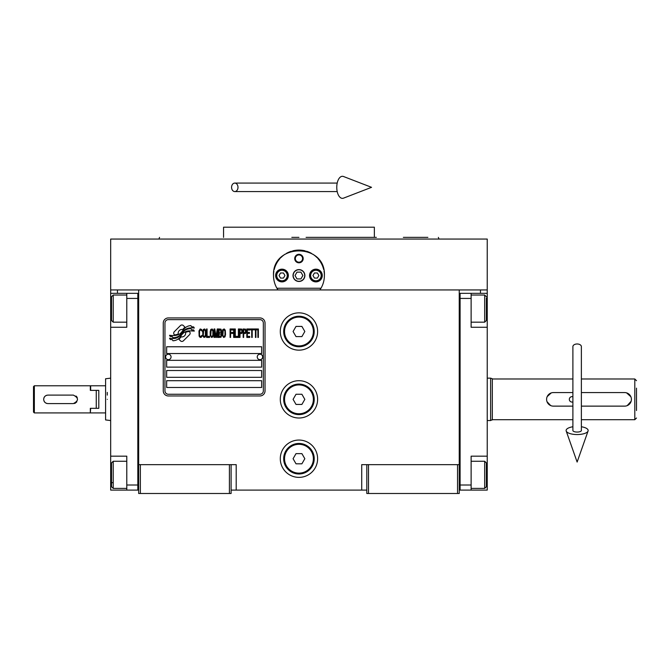<?xml version="1.0" encoding="UTF-8"?>
<svg xmlns="http://www.w3.org/2000/svg" width="670" height="670" viewBox="0 0 670 670"><rect width="100%" height="100%" fill="white"/><g stroke="black" fill="none" stroke-linecap="round" stroke-linejoin="round"><path stroke-width="1" d="M366.8 490.097L231.108 490.097M459.243 464.653L459.243 493.489L366.8 493.489L366.8 464.653L459.243 464.653L459.243 289.942L487.232 289.942L487.232 293.334L471.119 293.334L471.119 327.262L487.232 327.262L487.232 456.178L471.119 456.178L471.119 490.097L487.232 490.097L487.232 474.829L486.387 474.829M361.716 490.097L361.716 464.653L366.8 464.653M317.613 399.353A18.66 18.66 0 0 0 298.954 380.694A18.66 18.66 0 0 0 280.295 399.353A18.66 18.66 0 0 0 298.954 418.013A18.66 18.66 0 0 0 317.613 399.353M317.613 458.716A18.66 18.66 0 0 0 298.954 440.056A18.66 18.66 0 0 0 280.295 458.716A18.66 18.66 0 0 0 298.954 477.375A18.66 18.66 0 0 0 317.613 458.716M317.613 331.499A18.66 18.66 0 0 0 298.954 312.848A18.66 18.66 0 0 0 280.295 331.499A18.66 18.66 0 0 0 298.954 350.159A18.66 18.66 0 0 0 317.613 331.499M138.665 318.384L138.665 464.653L138.665 289.942L480.449 289.942L480.449 293.334M229.408 493.489L229.408 464.653L138.665 464.653L138.665 493.489L231.108 493.489L231.108 464.653L236.2 464.653L236.2 490.097M368.5 493.489L368.5 464.653M138.665 488.405L137.819 488.405L137.819 293.334L110.676 293.334L110.676 289.942L138.665 289.942L117.459 289.942L117.459 293.334M229.408 464.653L231.108 464.653M138.665 295.034L137.819 295.034L137.819 298.426L126.789 298.426L126.789 327.262L110.676 327.262L110.676 456.178L126.789 456.178L126.789 485.013L137.819 485.013L137.819 490.097L138.665 490.097M459.243 490.097L460.097 490.097L460.097 293.334L471.119 293.334M457.551 493.489L457.551 464.653M140.357 493.489L140.357 464.653M190.138 333.208A2.119 2.119 0 0 0 189.518 331.709L189.317 331.516A9.841 9.841 0 0 0 185.565 332.437A3.727 3.727 0 0 1 181.109 336.834A14.765 14.765 0 0 1 178.848 339.221L180.423 340.804A2.119 2.119 0 0 0 183.421 340.804L189.518 334.707A2.119 2.119 0 0 0 190.138 333.208M263.335 323.024A3.392 3.392 0 0 0 259.943 319.632L168.346 319.632A3.392 3.392 0 0 0 164.954 323.024L164.954 390.87A3.392 3.392 0 0 0 168.346 394.262L259.943 394.262A3.392 3.392 0 0 0 263.335 390.87L263.335 323.024M166.654 380.694L166.654 387.478L261.643 387.478L261.643 380.694L166.654 380.694M166.654 370.518L166.654 377.302L261.643 377.302L261.643 370.518L166.654 370.518M166.654 360.334L166.654 367.127L261.643 367.127L261.643 360.334L166.654 360.334M166.654 346.767L166.654 353.551L261.643 353.551L261.643 346.767L166.654 346.767M191.587 329.791L190.866 328.593A15.569 15.569 0 0 0 187.232 329.238A8.124 8.124 0 0 0 183.237 331.952A303.77 303.77 0 0 1 181.143 334.531A12.797 12.797 0 0 1 178.195 337.152A8.409 8.409 0 0 1 173.379 338.492A60.342 60.342 0 0 1 169.535 338.25L170.28 339.489L172.274 339.631L172.961 340.779A9.765 9.765 0 0 0 177.399 339.522A9.263 9.263 0 0 0 180.816 336.181A12.906 12.906 0 0 1 183.647 332.881A8.743 8.743 0 0 1 189.417 330.871A100.5 100.5 0 0 1 194.317 331.097L193.613 329.933L191.587 329.791M191.587 326.759L190.9 325.62A9.204 9.204 0 0 0 185.632 327.463A11.189 11.189 0 0 0 183.002 330.26A24.514 24.514 0 0 1 181.394 332.412A7.956 7.956 0 0 1 177.81 334.858A13.383 13.383 0 0 1 173.488 335.553A34.061 34.061 0 0 1 169.527 335.302L170.222 336.449L172.274 336.591L172.919 337.68A10.058 10.058 0 0 0 178.689 336.114A9.64 9.64 0 0 0 181.645 333.174A12.906 12.906 0 0 1 184.577 329.983A9.748 9.748 0 0 1 189.602 327.99A21.172 21.172 0 0 1 194.308 328.049L193.622 326.901L191.587 326.759M184.987 327.186L183.412 325.603A2.119 2.119 0 0 0 180.414 325.603L174.317 331.7A2.119 2.119 0 0 0 174.317 334.699L174.518 334.891A9.832 9.832 0 0 0 178.27 333.97A3.727 3.727 0 0 1 182.734 329.565A14.79 14.79 0 0 1 184.987 327.186M201.971 336.173L202.047 335.276L200.908 336.357L199.853 336.173L199.451 335.276L199.61 330.586L200.908 330.042L202.047 331.122L201.645 329.498L200.179 328.962L198.965 330.947L199.124 336.173L200.179 337.437L201.318 337.261L201.971 336.173M204.652 328.962L203.27 329.498L202.7 331.843L202.943 336.173L203.998 337.437L205.38 336.901L205.95 334.556L205.707 330.218L204.652 328.962M207.089 328.962L206.603 328.962L206.603 337.437L209.526 337.437L209.526 336.357L207.089 336.357L207.089 328.962M212.13 328.962L210.749 329.498L210.179 331.843L210.254 335.452L211.477 337.437L212.859 336.901L213.429 334.556L213.186 330.218L212.13 328.962M216.351 337.437L217.49 330.762L217.49 337.437L217.976 337.437L217.976 328.962L217.247 328.962L216.033 336.541L214.81 328.962L214.082 328.962L214.082 337.437L214.567 337.437L214.567 330.762L215.707 337.437L216.351 337.437M221.309 333.291L221.636 330.947L220.983 329.137L218.629 328.962L218.629 337.437L220.983 337.261L221.636 335.452L221.309 333.291M224.241 328.962L222.859 329.498L222.289 331.843L222.365 335.452L223.587 337.437L224.969 336.901L225.539 334.556L225.296 330.218L224.241 328.962M230.086 337.437L230.581 337.437L230.581 333.467L232.691 333.467L232.691 332.387L230.581 332.387L230.581 330.042L233.018 330.042L233.018 328.962L230.086 328.962L230.086 337.437M233.662 337.437L234.157 337.437L234.157 328.962L233.662 328.962L233.662 337.437M235.296 328.962L234.802 328.962L234.802 337.437L237.733 337.437L237.733 336.357L235.296 336.357L235.296 328.962M238.378 337.437L238.872 337.437L238.872 328.962L238.378 328.962L238.378 337.437M242.523 331.667L241.878 329.137L239.517 328.962L239.517 337.437L240.002 337.437L240.002 333.652L241.878 333.467L242.523 331.667M246.183 331.667L245.53 329.137L243.177 328.962L243.177 337.437L243.662 337.437L243.662 333.652L245.53 333.467L246.183 331.667M249.759 337.437L249.759 336.357L247.322 336.357L247.322 333.467L249.433 333.467L249.433 332.387L247.322 332.387L247.322 330.042L249.759 330.042L249.759 328.962L246.836 328.962L246.836 337.437L249.759 337.437M253.495 329.858L253.495 328.962L250.412 328.962L250.412 329.858L251.711 329.858L251.711 337.437L252.196 337.437L252.196 329.858L253.495 329.858M257.238 329.858L257.238 328.962L254.148 328.962L254.148 329.858L255.446 329.858L255.446 337.437L255.932 337.437L255.932 329.858L257.238 329.858M257.883 337.437L258.377 337.437L258.377 328.962L257.883 328.962L257.883 337.437M203.672 330.218L204.652 330.042L205.38 331.122L205.38 335.276L204.652 336.357L203.672 336.173L203.27 335.276L203.672 330.218M211.151 330.218L212.13 330.042L212.859 331.122L212.859 335.276L212.13 336.357L211.151 336.173L210.749 335.276L211.151 330.218M219.115 332.571L219.115 330.042L220.665 330.042L220.907 332.387L219.115 332.571M221.066 334.188L220.907 336.173L219.115 336.357L219.115 333.652L221.066 334.188M223.261 330.218L224.241 330.042L224.969 331.122L224.969 335.276L224.241 336.357L223.261 336.173L222.859 335.276L223.261 330.218M241.795 332.387L240.002 332.571L240.002 329.858L241.795 330.042L241.795 332.387M245.454 332.387L243.662 332.571L243.662 329.858L245.454 330.042L245.454 332.387M168.346 395.962A5.092 5.092 0 0 1 163.262 390.87L163.262 323.024A5.092 5.092 0 0 1 168.346 317.932L259.943 317.932A5.092 5.092 0 0 1 265.035 323.024L265.035 390.87A5.092 5.092 0 0 1 259.943 395.962L168.346 395.962M165.632 356.867A2.714 2.714 0 0 0 168.27 359.656A2.714 2.714 0 0 0 171.059 357.026A2.714 2.714 0 0 0 168.43 354.229A2.714 2.714 0 0 0 165.632 356.867M257.23 356.867A2.714 2.714 0 0 0 259.868 359.656A2.714 2.714 0 0 0 262.657 357.026A2.714 2.714 0 0 0 260.019 354.229A2.714 2.714 0 0 0 257.23 356.867M274.281 281.743A25.443 25.443 0 0 1 273.879 271.216M274.223 269.566A25.443 25.443 0 0 1 276.367 263.812M276.467 263.62A25.443 25.443 0 0 1 280.11 258.427M280.839 257.657A25.443 25.443 0 0 1 285.177 254.139M286.417 253.386A25.443 25.443 0 0 1 291.458 251.216M292.614 250.89A25.443 25.443 0 0 1 298.912 250.086M298.954 250.086A25.443 25.443 0 0 1 305.277 250.882M306.408 251.2A25.443 25.443 0 0 1 311.466 253.377M312.706 254.123A25.443 25.443 0 0 1 317.036 257.623M317.781 258.419A25.443 25.443 0 0 1 321.416 263.57M321.516 263.771A25.443 25.443 0 0 1 323.677 269.516M324.02 271.141A25.443 25.443 0 0 1 323.618 281.769M320.989 288.251L276.919 288.251M293.192 275.529A5.77 5.77 0 0 0 298.954 281.291A5.77 5.77 0 0 0 304.724 275.529A5.77 5.77 0 0 0 298.954 269.759A5.77 5.77 0 0 0 293.192 275.529M294.716 258.57A4.238 4.238 0 0 1 298.954 254.324A4.238 4.238 0 0 1 303.2 258.57A4.238 4.238 0 0 1 298.954 262.808A4.238 4.238 0 0 1 294.716 258.57M275.63 275.529A6.357 6.357 0 0 0 281.995 281.886A6.357 6.357 0 0 0 288.351 275.529A6.357 6.357 0 0 0 281.995 269.164A6.357 6.357 0 0 0 275.63 275.529M309.557 275.529A6.357 6.357 0 0 0 315.922 281.886A6.357 6.357 0 0 0 322.278 275.529A6.357 6.357 0 0 0 315.922 269.164A6.357 6.357 0 0 0 309.557 275.529M281.995 280.789A5.26 5.26 0 0 0 287.254 275.529A5.26 5.26 0 0 0 281.995 270.27A5.26 5.26 0 0 0 276.735 275.529A5.26 5.26 0 0 0 281.995 280.789M281.995 281.467A5.938 5.938 0 0 0 287.933 275.529A5.938 5.938 0 0 0 281.995 269.591A5.938 5.938 0 0 0 276.057 275.529A5.938 5.938 0 0 0 281.995 281.467M280.521 272.983L279.055 275.529L280.521 278.075L283.46 278.075L284.934 275.529L283.46 272.983L280.521 272.983M315.922 280.789A5.26 5.26 0 0 0 321.173 275.529A5.26 5.26 0 0 0 315.922 270.27A5.26 5.26 0 0 0 310.662 275.529A5.26 5.26 0 0 0 315.922 280.789M315.922 281.467A5.938 5.938 0 0 0 321.851 275.529A5.938 5.938 0 0 0 315.922 269.591A5.938 5.938 0 0 0 309.984 275.529A5.938 5.938 0 0 0 315.922 281.467M314.448 272.983L312.982 275.529L314.448 278.075L317.387 278.075L318.853 275.529L317.387 272.983L314.448 272.983M295.336 258.57A3.626 3.626 0 0 0 298.954 262.188A3.626 3.626 0 0 0 302.58 258.57A3.626 3.626 0 0 0 298.954 254.943A3.626 3.626 0 0 0 295.336 258.57M298.954 281.467A5.938 5.938 0 0 0 304.892 275.529A5.938 5.938 0 0 0 298.954 269.591A5.938 5.938 0 0 0 293.016 275.529A5.938 5.938 0 0 0 298.954 281.467M295.034 275.529L296.994 278.921L300.914 278.921L302.873 275.529L300.914 272.137L296.994 272.137L295.034 275.529M460.215 239.056L460.675 239.056M277.991 289.942C275.043 285.596 273.544 280.789 273.511 275.529L273.544 274.256M273.544 276.802L273.511 275.529C271.928 242.708 325.98 242.708 324.397 275.529L324.364 276.802M324.364 274.256L324.397 275.529C324.364 280.789 322.873 285.596 319.917 289.942M487.232 289.942L487.232 239.056L110.676 239.056L110.676 289.942M291.827 237.364L298.954 237.364M159.552 237.364L158.932 239.056L298.954 239.056M291.375 227.189L294.884 227.189M306.751 227.189L302.966 227.189M376.356 237.364L374.354 237.364L374.354 227.189L295.093 227.189M223.562 237.364L223.562 227.189L295.001 227.189M374.354 237.364L306.081 237.364M427.879 237.364L415.157 237.364M403.357 237.364L414.897 237.364M438.356 237.364L438.976 239.056L414.897 239.056M403.357 239.056L371.046 239.056M226.87 239.056L194.551 239.056M183.019 239.056L158.932 239.056M459.243 295.034L460.097 295.034L460.097 298.426L471.119 298.426M459.243 488.405L460.097 488.405L460.097 485.013L471.119 485.013M460.097 490.097L471.119 490.097M487.232 456.178L487.232 474.829M487.232 293.334L487.232 327.262M486.387 297.991L486.387 320.478L484.686 322.178L484.686 316.357M486.387 315.109L486.387 306.198M471.119 295.034L484.686 295.034L484.686 322.178L471.119 322.178M471.119 461.262L484.686 461.262L486.387 462.962L486.387 486.445M484.686 461.262L484.686 488.405L486.387 486.705M110.676 393.918L110.676 404.781M126.789 298.426L126.789 293.334M137.819 490.097L126.789 490.097L126.789 485.013M110.676 456.178L110.676 490.097L126.789 490.097M110.676 327.262L110.676 308.602L111.522 308.602M110.676 293.334L110.676 308.602M126.789 488.405L113.222 488.405L111.522 486.705L111.522 462.962L113.222 461.262L113.222 466.998M111.522 466.261L111.522 478.388M113.222 488.405L113.222 461.262L126.789 461.262M111.522 482.66L113.222 482.66M111.522 320.335L111.522 296.735L113.222 295.034L113.222 322.01M111.522 300.863L111.522 303.686M90.324 412.578L90.324 408.323L90.324 412.921L90.659 408.323L98.8 408.323L98.8 390.375L90.659 390.375L90.659 385.778L105.592 385.778L105.592 378.768L110.676 378.148M107.284 399.353C107.284 426.698 107.284 426.698 107.284 399.353C107.284 372.001 107.284 372.001 107.284 399.353M107.284 392.402L107.284 395.107M105.592 385.778L105.592 419.939L110.676 420.551M105.592 399.353C105.592 425.911 105.592 425.911 105.592 399.353C105.592 372.796 105.592 372.796 105.592 399.353M105.592 392.628L105.592 395.107M105.592 412.921L90.659 412.921M90.324 390.375L90.324 385.778L90.324 390.375L96.262 390.375L96.262 408.323L90.324 408.323M492.324 379.882L492.324 378.768L490.624 378.148L490.624 420.551L492.324 419.646M490.624 399.353L490.624 378.148L487.232 378.148M636.5 388.156L636.5 410.543M581.376 378.994L634.8 378.994L636.5 380.694M627.229 405.618L631.14 401.263M551.234 392.913L547.181 396.615M547.021 401.69L550.665 405.568M553.386 406.137L572.892 406.137L553.386 406.137A6.784 6.784 0 0 1 546.603 399.353A6.784 6.784 0 0 1 553.386 392.57L572.892 392.57L553.386 392.57M624.624 406.137L581.376 406.137L624.624 406.137A6.784 6.784 0 0 0 631.408 399.353A6.784 6.784 0 0 0 624.624 392.57L581.376 392.57L624.624 392.57M630.889 396.741L626.567 392.854M634.8 378.994L634.8 419.705L636.5 418.013M572.892 419.705L492.324 419.705L492.324 378.994L572.892 378.994M581.376 419.705L634.8 419.705M492.324 378.768L492.324 419.939M487.232 420.551L490.624 420.551M572.892 396.774A2.714 2.714 0 0 0 569.332 399.353A2.714 2.714 0 0 0 572.892 401.933M314.222 331.499A15.268 15.268 0 0 1 298.954 346.767A15.268 15.268 0 0 1 283.686 331.499A15.268 15.268 0 0 1 298.954 316.24A15.268 15.268 0 0 1 314.222 331.499M313.376 331.499A14.422 14.422 0 0 1 298.954 345.921A14.422 14.422 0 0 1 284.541 331.499A14.422 14.422 0 0 1 298.954 317.086A14.422 14.422 0 0 1 313.376 331.499M304.833 331.499L301.894 326.416L296.014 326.416L293.083 331.499L296.014 336.591L301.894 336.591L304.833 331.499M314.222 399.353A15.268 15.268 0 0 1 298.954 414.613A15.268 15.268 0 0 1 283.686 399.353A15.268 15.268 0 0 1 298.954 384.086A15.268 15.268 0 0 1 314.222 399.353M313.376 399.353A14.422 14.422 0 0 1 298.954 413.767A14.422 14.422 0 0 1 284.541 399.353A14.422 14.422 0 0 1 298.954 384.932A14.422 14.422 0 0 1 313.376 399.353M304.833 399.353L301.894 394.262L296.014 394.262L293.083 399.353L296.014 404.437L301.894 404.437L304.833 399.353M314.222 458.716A15.268 15.268 0 0 1 298.954 473.983A15.268 15.268 0 0 1 283.686 458.716A15.268 15.268 0 0 1 298.954 443.456A15.268 15.268 0 0 1 314.222 458.716M313.376 458.716A14.422 14.422 0 0 1 298.954 473.137A14.422 14.422 0 0 1 284.541 458.716A14.422 14.422 0 0 1 298.954 444.302A14.422 14.422 0 0 1 313.376 458.716M304.833 458.716L301.894 453.632L296.014 453.632L293.083 458.716L296.014 463.807L301.894 463.807L304.833 458.716M577.13 343.978A4.238 2.638 0 0 1 581.376 346.616L581.376 430.5A4.238 1.558 0 0 1 577.13 432.058A4.238 1.558 0 0 1 572.892 430.5L572.892 346.616A4.238 2.638 0 0 1 577.13 343.978M572.892 426.765A11.021 4.053 0 0 0 566.2 431.019A11.021 4.053 0 0 0 577.13 434.554A11.021 4.053 0 0 0 588.067 431.019A11.021 4.053 0 0 0 581.376 426.765M231.577 187.324A4.238 3.208 -90 0 0 234.785 191.57A4.238 3.208 -90 0 0 237.992 187.324A4.238 3.208 -90 0 0 234.785 183.086A4.238 3.208 -90 0 0 231.577 187.324M336.767 187.324A11.021 5.653 -90 0 1 343.517 176.511L371.548 187.324L343.517 198.144A11.021 5.653 -90 0 1 336.767 187.324M47.084 395.191A4.238 4.238 0 0 0 46.339 395.417M45.929 395.61A4.238 4.238 0 0 0 43.835 398.198M47.922 395.107C45.351 395.367 43.935 396.774 43.676 399.353C43.935 401.925 45.351 403.34 47.922 403.591L73.357 403.591C78.826 400.76 78.826 397.938 73.357 395.107L47.922 395.107M33.5 386.632L34.346 385.778L34.346 399.353L33.5 396.071L33.5 386.632M34.078 401.238A6.784 6.784 0 0 1 33.5 402.637L33.5 412.075L34.346 412.921L34.346 399.353A6.784 6.784 0 0 1 34.212 400.71M33.5 396.071L33.5 402.637L34.346 399.353M34.346 412.921L90.324 412.921M90.324 385.778L34.346 385.778M43.994 400.97A4.238 4.238 0 0 0 45.493 402.829M46.138 403.198A4.238 4.238 0 0 0 46.875 403.466M74.286 403.491A4.238 4.238 0 0 0 75.609 402.946M76.355 402.352A4.238 4.238 0 0 0 76.832 401.791M77.276 397.72A4.238 4.238 0 0 0 76.958 397.101M76.882 396.992A4.238 4.238 0 0 0 75.995 396.029M487.232 308.602L486.387 308.602M110.676 474.829L111.522 474.829M486.387 296.735L484.686 295.034M471.119 488.405L484.686 488.405M126.789 295.034L113.222 295.034M126.789 322.178L113.222 322.178L111.522 320.478M588.067 431.019L577.13 462.057L566.2 431.019M234.785 191.57L337.203 191.57M234.785 183.086L337.203 183.086"/></g></svg>
